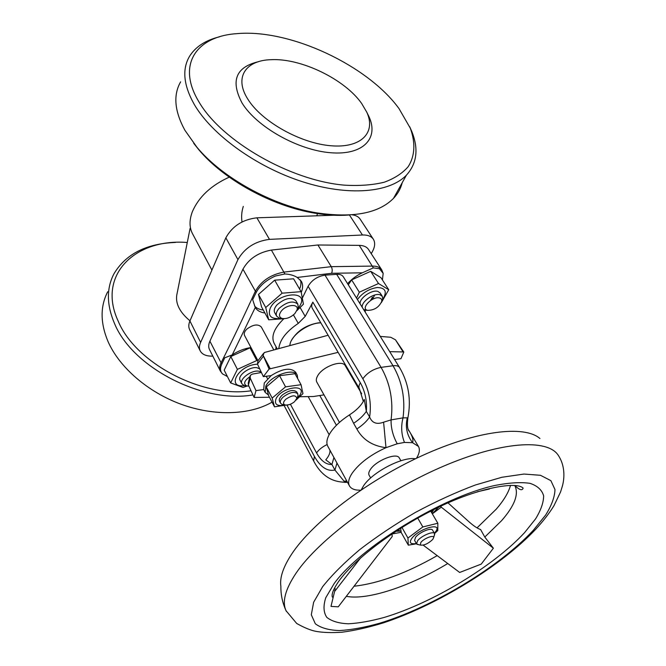 <?xml version="1.0" encoding="UTF-8"?>
<svg xmlns="http://www.w3.org/2000/svg" width="666" height="666" viewBox="0 0 666 666"><rect width="100%" height="100%" fill="white"/><g stroke="black" fill="none" stroke-linecap="round" stroke-linejoin="round"><path stroke-width="1" d="M416.342 543.481L415.251 543.681C410.131 544.18 409.032 542.349 411.954 538.186C419.846 527.738 444.214 521.794 435.023 532.392L434.332 533.183M416.5 543.756L408.325 545.171L407.933 538.045L422.843 526.939L437.845 523.251L437.778 530.577L434.54 533.549M418.523 544.655L416.55 543.847L417.574 540.775C421.253 535.847 433.474 530.694 434.557 533.583L434.265 535.614M416.55 543.847L414.577 540.359L415.584 537.271C419.239 532.334 431.451 527.197 432.542 530.111L434.557 533.583M420.829 542.457C423.867 538.419 433.966 534.532 433.691 537.487L432.767 539.41C428.196 543.681 424.059 545.571 420.363 545.088L420.829 542.457M431.626 510.697L432.009 513.295M370.546 300.474L372.411 297.194M382.426 279.936L383.166 273.376L379.495 268.748L373.351 267.882L362.304 272.81C356.585 275.508 351.673 279.129 347.585 283.666M362.304 272.81L331.601 273.293L297.227 277.456C293.939 275.391 289.827 274.226 284.898 273.967L275.483 275.99C266.35 280.011 259.906 285.514 256.152 292.516L252.672 299.65L255.253 307.484C257.093 310.531 260.314 312.371 264.926 313.012M308.1 286.297L362.845 378.771C367.282 372.76 373.36 368.956 381.085 367.357L393.032 365.759C396.345 365.359 398.534 365.975 399.6 367.599L343.356 276.848C342.158 274.983 339.926 274.142 336.68 274.325L325.025 275.158C317.54 276.273 311.896 279.986 308.1 286.297L302.481 297.835M360.614 490.251L356.676 490.026C353.072 489.477 350.657 488.078 349.417 485.83C347.794 482.642 348.734 478.388 352.231 473.085C359.482 463.12 370.729 454.653 385.989 447.694C372.419 445.929 362.704 439.685 356.843 428.962C362.52 425.249 366.783 421.27 369.63 417.033C372.078 423.027 376.74 424.741 383.599 422.186L391.075 419.888L403.013 417.865L407.9 417.832M327.855 446.37L327.789 446.245C326.049 442.84 326.831 438.444 330.12 433.042C334.207 426.673 340.659 420.612 349.492 414.868C356.926 410.015 361.854 404.886 364.294 399.475L366.325 411.355L369.63 417.033C371.603 403.321 369.347 390.567 362.845 378.771M370.654 477.98L369.089 475.199C368.348 473.759 368.789 471.844 370.404 469.455C376.115 460.447 396.969 452.231 399.284 457.975L400.915 460.747M294.53 401.715L296.828 398.36C295.837 394.747 292.183 395.038 285.847 399.217C283.183 401.839 282.825 403.713 284.773 404.845C287.695 405.561 290.942 404.512 294.53 401.715M284.382 404.778L281.959 404.395L280.536 403.18C279.795 401.431 280.736 399.334 283.358 396.886C289.843 392.182 294.655 391.183 297.794 393.889L298.002 395.77L297.028 397.918M297.794 393.889L296.77 392.008C293.623 389.285 288.819 390.284 282.342 394.988C279.728 397.435 278.788 399.533 279.529 401.282L280.536 403.18M285.423 405.036C277.006 406.593 273.926 404.387 276.182 398.418C282.043 386.913 307.217 383.474 299.983 394.98L296.645 398.967M289.802 404.545L274.5 406.834L272.169 398.06L285.556 386.846L301.049 384.707L302.955 393.623L295.987 400.133M301.049 384.707L294.996 373.701L279.554 375.724L266.283 386.921L268.689 395.787L274.5 406.834M323.984 394.871L313.47 396.511L299.85 396.745M268.44 394.996L265.185 392.416L265.842 386.055C270.846 375.466 294.156 367.499 297.269 375.191L297.719 378.654M261.405 372.485L252.364 374.101L250.299 375.349L250.233 378.08L255.977 390.626L263.686 389.56L264.26 383.058L271.12 375.624C282.6 368.456 290.776 367.324 295.637 372.236L297.269 375.191M257.975 360.722L244.539 335.439C243.706 333.516 244.522 331.36 247.003 328.962C253.222 324.467 257.983 323.809 261.305 326.989L273.609 349.55M361.68 393.764L345.321 365.825C342.49 359.324 322.502 366.508 317.615 375.89C316.217 378.38 315.95 380.444 316.808 382.093L339.452 422.411M380.286 336.43L390.734 337.262L395.471 339.802L403.088 351.939L403.804 352.048L395.471 339.802M320.829 322.835L319.122 322.943C307.417 323.843 291.974 334.973 290.118 343.764L289.868 345.088M320.779 322.76L318.19 322.868C305.994 325.116 297.094 330.944 291.492 340.359M367.724 310.364L363.628 309.548M362.254 307.334C360.972 301.881 373.884 292.69 379.978 294.755L382.292 296.32L382.692 299.067L381.685 301.59M382.292 296.32L380.169 292.99L377.855 291.408C371.753 289.327 358.874 298.51 360.173 303.979M379.545 297.985C372.585 295.787 360.09 308.658 367.499 310.306L367.649 310.339C374.234 310.298 378.929 307.326 381.726 301.423C382.009 299.65 381.285 298.501 379.545 297.985M356.543 298.118L359.315 292.207L378.521 283.516L388.744 289.735L380.969 277.68L370.704 271.32L351.631 279.895L348.293 284.807M357.426 299.55C362.512 292.782 369.122 288.769 377.247 287.521C385.681 287.804 387.445 291.85 382.542 299.667M282.476 318.539L279.37 318.206L276.698 316.2C275.657 314.019 276.432 311.422 279.037 308.416C286.921 301.706 293.207 300.308 297.885 304.22L298.193 307.567L296.911 310.331M297.885 304.22L295.846 300.691C291.159 296.753 284.882 298.143 277.023 304.845C274.434 307.85 273.659 310.448 274.7 312.637L276.698 316.2M281.718 310.581C278.663 314.402 278.746 317.008 281.959 318.406C286.338 319.172 290.642 317.549 294.888 313.536L297.044 309.881C299.042 303.704 287.188 304.171 281.718 310.581M258.475 294.455L261.538 306.884L268.689 319.813L265.726 307.509L258.475 294.455L274.667 280.17L293.581 278.804L301.107 291.658L303.43 304.179L296.72 310.814M280.736 318.49C271.004 319.355 267.516 315.892 270.279 308.083C277.564 292.299 309.157 289.852 300.083 305.428L297.76 308.808M284.174 318.689L268.689 319.813M245.471 385.822L243.956 385.464L241.9 383.758C238.952 379.154 251.74 369.697 258.908 371.22L261.222 372.103M259.74 368.931L257.068 367.749C249.908 366.192 237.154 375.641 240.101 380.269L241.9 383.758M249.825 376.723C244.355 380.686 243.24 383.724 246.478 385.83L248.909 386.172M251.315 348.193L250.041 347.819L230.802 356.543L224.192 370.163L230.652 382.925L237.404 369.364L230.802 356.543M244.522 385.639C226.257 388.411 237.579 366.134 255.786 364.327L257.526 364.194M247.078 386.039L242.998 387.454L230.652 382.925M515.634 486.596L516.05 485.547M539.943 438.519C524.55 425.016 477.48 430.353 421.986 455.719C366.55 481.002 312.437 522.535 291.725 554.02C283.208 566.999 279.595 577.738 280.877 586.263C280.736 594.68 282.476 602.855 286.08 610.78L286.338 611.305M415.476 458.766C402.514 456.46 372.477 472.044 363.561 485.78L361.272 489.81M489.402 489.01L477.53 491.724M477.039 527.872L496.328 509.082C503.837 500.357 508.574 492.449 510.522 485.339M432.267 513.727L438.703 507.217M107.709 291.758C100.15 306.352 100.25 322.943 108.017 341.525C119.372 367.391 147.927 392.174 181.277 404.32C214.668 416.433 249.85 415.043 272.036 402.147M187.271 242.507C135.481 238.162 96.537 274.875 118.223 321.212C135.589 363.303 202.68 398.343 251.032 390.775M252.947 394.913C203.147 403.829 132.484 367.557 114.544 323.584C106.568 304.911 106.377 288.32 113.953 273.801C125.799 254.021 146.32 243.565 175.508 242.432M348.793 215.018C338.378 215.842 327.031 215.218 314.752 213.153C272.336 206.31 223.684 179.678 198.759 149.659L193.731 143.332M180.644 81.835C173.077 94.98 174.492 111.114 184.882 130.245L196.903 147.219C222.652 178.222 273.035 205.802 316.858 212.879C353.063 218.198 378.613 213.353 393.506 198.36C397.843 193.773 400.741 188.553 402.214 182.709M198.726 101.507C221.287 140.934 290.434 180.711 344.58 185.165C359.465 186.014 372.66 185.04 384.165 182.243C394.463 178.488 402.464 173.302 408.183 166.683C415.051 155.944 415.584 142.599 410.281 128.163L399.026 108.625C367.774 65.476 290.443 29.029 237.529 33.6C196.903 35.972 176.215 64.111 198.726 101.507M409.723 126.831L411.788 131.477C418.789 148.893 416.991 163.453 406.402 175.175C389.668 192.715 348.343 196.512 302.281 181.668C256.26 166.875 211.921 134.807 194.272 104.437C183.533 85.306 181.935 69.306 189.469 56.427C195.446 46.811 205.461 40.268 219.514 36.805M247.894 99.242C233.858 77.531 245.596 60.331 270.979 59.69C301.057 57.984 344.871 79.304 361.705 103.563L366.725 112.096C376.315 132.451 361.355 148.435 330.811 145.746C300.416 143.307 261.646 121.545 247.894 99.242M367.582 113.828L368.897 116.475C379.154 138.212 363.32 155.486 330.677 152.739C298.185 150.266 256.66 126.956 242.083 103.047C230.336 80.836 235.839 67.033 258.591 61.655M190.085 228.438L177.148 293.207C174.825 302.53 179.104 311.738 189.985 320.821M243.306 206.402C241.658 211.505 241.225 216.691 242.016 221.953M200.208 350.882L189.61 329.578C188.436 327.114 188.545 324.25 189.918 320.979L200.632 342.391C199.201 345.637 199.059 348.468 200.208 350.882C202.239 354.587 206.435 356.327 212.82 356.119M371.237 253.671L372.294 251.79C375.025 246.811 375.383 242.632 373.376 239.26C371.345 236.247 367.699 234.832 362.454 234.998L269.48 239.369C255.103 241.242 244.589 247.993 237.937 259.623L225.849 237.829L189.918 320.979M225.849 237.829C232.284 226.174 242.632 219.505 256.893 217.815L269.48 239.369M337.92 215.093L256.893 217.815M352.048 214.81C355.844 215.26 358.558 216.716 360.181 219.172L373.301 239.144M237.937 259.623L200.632 342.391M334.573 587.995L335.256 589.01M448.043 502.913L468.839 521.661C473.518 525.84 477.439 528.471 480.611 529.545L484.798 537.054L493.373 548.218L441.267 507.167L440.909 506.177M354.054 586.23C378.604 583.483 406.318 573.284 437.196 555.635M423.193 545.146L459.673 572.46L481.235 564.102L493.373 548.218M360.589 557.933L334.573 591.533L330.994 606.401L338.245 606.834L392.224 536.505L391.991 533.891M432.334 513.844L441.267 507.167M333.608 589.993L334.981 590.193M237.404 369.364L256.785 360.531L250.041 347.819M265.726 307.509L282.109 293.19L274.667 280.17M282.109 293.19L301.107 291.658M388.744 289.735L381.352 302.597M378.521 283.516L370.704 271.32M359.315 292.207L351.631 279.895M365.617 310.298L364.227 310.522M328.105 335.256L264.244 352.555L263.087 355.336L269.106 369.039L338.128 352.356M403.804 352.048L400.949 358.708L394.605 359.532M403.088 351.939L389.718 351.656M269.106 369.039L263.336 376.64L271.12 375.624M255.977 390.626L254.112 397.427L248.426 385.115L248.26 382.983L249.925 376.415M269.464 397.261L254.112 397.427M357.908 386.097L357.284 386.255M263.411 353.546L257.884 360.855L257.459 364.044L263.336 376.64M285.556 386.846L279.554 375.724M272.169 398.06L266.283 386.921M356.843 428.962L353.604 423.285C359.265 419.58 363.503 415.601 366.325 411.355C367.132 400.915 365.135 391.4 360.339 382.792L312.845 302.139C311.571 304.578 311.397 306.626 312.304 308.291L359.39 388.628C358.574 387.121 358.891 385.173 360.339 382.792M353.604 423.285L349.492 414.868M325.025 275.158L381.085 367.357C390.176 383.358 393.506 400.865 391.075 419.888C390.917 428.03 392.973 435.997 397.244 443.781L385.989 447.694L383.599 422.186M397.244 443.781L404.462 442.432C401.348 434.473 400.865 426.282 403.013 417.865C405.486 398.984 402.164 381.61 393.032 365.759L336.68 274.325M404.462 442.432L412.579 442.707C406.926 435.206 405.144 427.023 407.226 418.165M408.441 429.836C412.279 435.606 413.653 439.901 412.579 442.707L418.464 446.445C420.113 449.467 419.463 453.413 416.508 458.275M347.436 482.217L343.989 481.118L334.931 470.038L331.918 464.485L325.791 459.831C328.904 456.143 330.286 452.913 329.92 450.141M346.811 481.068L343.989 481.118M336.979 463.07L334.931 470.038C327.306 471.67 320.463 467.132 314.41 456.418L313.619 460.897L284.299 405.877M333.924 457.484L331.918 464.485C326.149 464.751 321.037 460.905 316.575 452.947L290.409 404.245M250.982 347.56C244.43 348.501 238.17 350.949 232.201 354.911L224.733 357.817L221.753 364.135C219.922 368.223 220.18 371.486 222.544 373.934L227.364 376.423M227.322 376.34L226.382 376.124M300.374 279.936C301.315 282.609 301.049 285.656 299.575 289.052M263.261 310.006C259.29 309.573 256.36 308.183 254.462 305.836M301.273 292.357C303.03 288.095 303.047 284.399 301.332 281.293L297.227 277.456M331.601 273.293C332.509 271.062 332.392 268.848 331.268 266.666L372.602 266.092C377.031 266.067 380.086 267.341 381.768 269.905L383.166 273.376M222.544 373.934L220.346 371.054C219.256 368.781 219.464 366.1 220.962 363.003C231.959 341.3 243.398 317.432 255.269 291.4C261.263 280.894 270.895 274.45 284.182 272.069L331.268 266.666L317.915 244.988L271.395 250.083L284.898 273.967M255.253 307.484L232.201 354.911M278.863 348.102C279.995 339.618 286.472 331.385 298.285 323.385L305.211 316.383L312.845 302.139M283.833 318.748C274.242 328.122 270.97 336.222 274.017 343.057L274.092 343.198M276.065 346.795L275.807 348.942M373.351 267.882L359.257 245.371C363.686 245.471 366.766 246.836 368.506 249.467L381.693 269.78M256.152 292.516L242.948 269.172C248.818 258.808 258.3 252.447 271.395 250.083M220.346 371.054L209.457 349.45C208.333 347.103 208.483 344.347 209.898 341.175L221.753 364.135M242.948 269.172L209.898 341.175M359.257 245.371L317.915 244.988M401.049 531.585L398.418 530.053M422.843 526.939L417.749 518.09M407.933 538.045L401.956 527.439M400.632 528.271L401.207 532.492L408.325 545.171M437.845 523.251L430.752 511.147M558.383 455.494C547.835 438.395 500.782 441.125 440.476 467.499C380.236 493.747 318.872 539.385 296.145 573.035C285.273 589.268 281.926 601.848 286.08 610.78L296.72 623.484C304.445 627.83 311.005 630.486 316.408 631.435C323.143 632.6 331.568 632.875 341.675 632.259C354.512 630.602 368.44 627.464 383.458 622.835C437.096 605.111 500.832 566.2 535.664 529.32C543.106 521.287 549.192 513.436 553.929 505.76L560.556 491.999L562.312 486.338C563.886 480.952 566.175 467.349 558.383 455.494M533.333 530.286L545.629 515.084C551.623 505.469 554.745 496.953 554.986 489.535L550.874 480.644L540.492 475.299L523.976 474.05L501.889 477.272L475.341 485.006C455.885 492.307 435.922 501.448 415.434 512.412C395.288 524.15 376.74 536.546 359.79 549.592C344.322 562.62 331.943 574.974 322.652 586.663L313.636 602.255L311.305 614.776L315.326 623.776C320.904 627.98 329.004 630.244 339.627 630.569C351.39 629.836 364.668 627.405 379.462 623.284C432.55 607.167 498.909 567.257 533.333 530.286M524.575 532.625L535.597 518.856C540.909 510.173 543.581 502.522 543.639 495.887C542.041 490.034 537.52 485.864 530.069 483.358C520.937 481.976 509.265 482.675 495.038 485.439C442.157 496.878 360.14 547.194 334.141 583.591L325.791 597.685C323.143 605.869 323.476 612.429 326.798 617.349C331.676 621.253 338.869 623.401 348.393 623.792C358.982 623.21 370.987 621.07 384.424 617.374C432.684 602.88 493.589 566.225 524.575 532.625M484.798 537.054L501.565 520.695C514.718 505.644 519.105 493.889 514.743 485.431C519.472 490.034 522.261 490.925 523.118 488.111C515.975 480.794 474.875 488.744 434.665 509.182C393.573 529.42 353.862 559.731 338.528 581.601C333.524 588.969 331.443 594.08 332.292 596.936L332.9 597.477M432.142 512.254L433.741 509.64M395.945 531.277L399.625 531.152M229.254 177.148C211.105 185.381 198.826 196.861 192.416 211.563C189.227 219.971 189.236 227.314 192.449 233.591L192.582 233.824M362.454 234.998L349.417 214.985M346.32 596.32C367.64 600.566 410.639 586.038 447.743 563.528M263.087 355.336L270.238 368.673M263.345 356.21L257.459 364.044M250.233 378.08L248.426 385.115M329.154 434.698L308.167 396.595M336.413 425.283L319.946 395.804M327.131 444.538C322.261 446.903 318.739 449.708 316.575 452.947M300.133 307.6L305.211 316.383M293.44 314.901L298.285 323.385M287.063 405.278L314.41 456.418M344.563 482.384L347.494 482.317M433.691 537.487L434.707 534.165M349.417 485.83L327.789 446.245M296.828 398.36L298.002 395.77M367.499 310.306L364.951 310.148M281.959 318.406L279.37 318.206M436.172 510.164L438.203 507.459M401.173 532.3L391.999 533.982M314.752 213.153L316.858 212.879M198.759 149.659L196.903 147.219M410.281 128.163L411.788 131.477M317.582 213.003L316.85 215.801M366.725 112.096L368.897 116.475M192.449 233.591L211.905 270.096M393.506 198.36L406.402 175.175M246.478 385.83L243.956 385.464M297.044 309.881L298.193 307.567M381.726 301.423L382.692 299.067M267.541 378.721L266.233 376.265M265.185 392.416L263.611 389.427M284.773 404.845L281.959 404.395M399.6 367.599C408.649 383.1 411.388 399.95 407.833 418.148C407.051 424.592 407.409 428.837 408.899 430.885L408.574 430.169M363.336 401.44L359.39 388.628M313.619 460.897C321.22 475.632 332.317 482.725 346.911 482.176L347.294 481.951M374.75 295.013L372.219 299.475M365.384 311.347L365.076 311.888M274.017 343.057L277.056 348.601M418.39 446.32L408.391 429.695M420.363 545.088L416.974 544.288M434.998 532.417L437.728 530.619M415.251 543.681L413.852 544.363"/></g></svg>
